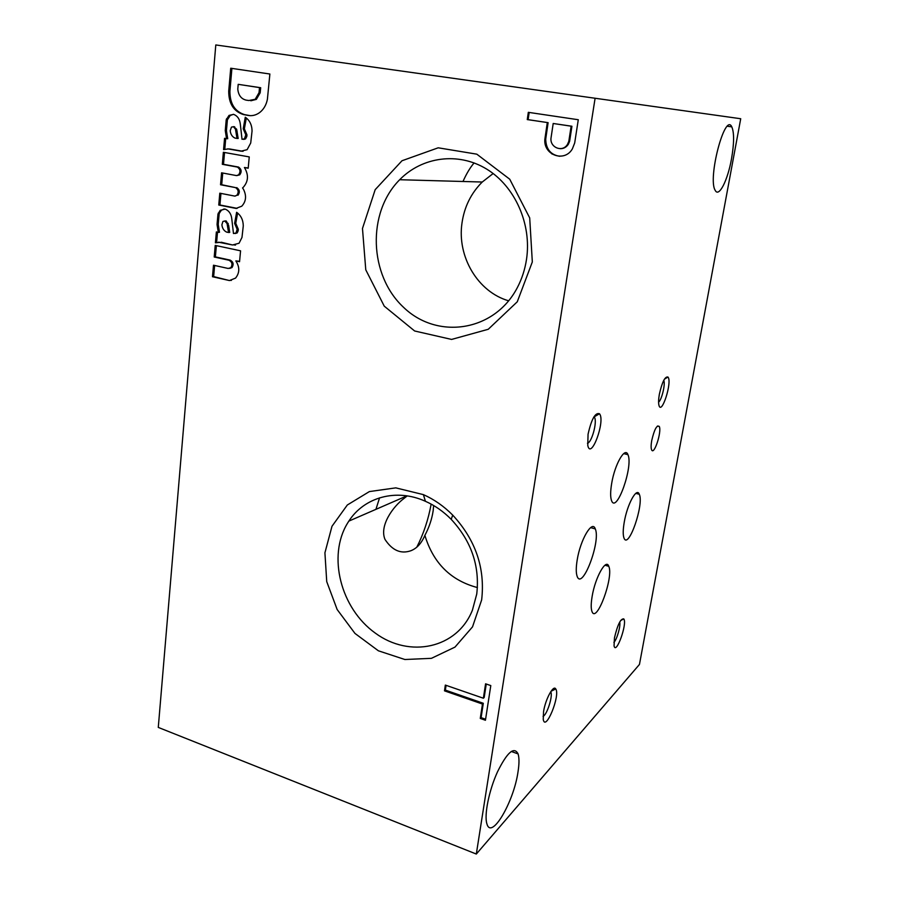 <?xml version="1.0" encoding="UTF-8"?>
<svg xmlns="http://www.w3.org/2000/svg" width="899" height="899" viewBox="0 0 899 899"><rect width="100%" height="100%" fill="white"/><g stroke="black" fill="none" stroke-linecap="round" stroke-linejoin="round"><path stroke-width="1.35" d="M577.18 560.032C575.967 567.505 575.956 572.921 577.124 576.281C582.17 591.07 601.049 541.254 595.284 528.927C592.34 519.442 580.361 539.569 577.18 560.032M431.149 504.103C428.351 519.51 423.575 533.871 416.788 547.21M375.939 509.34L379.558 497.832M433.644 505.53L433.172 510.666C431.913 519.128 429.149 527.353 424.879 535.366C421.496 543.333 416.799 548.469 410.798 550.761C400.842 554.2 392.256 550.435 385.019 539.456C379.142 525.735 393.155 506.351 403.999 498.451L407.045 496.046M508.677 300.817C477.976 292.051 456.939 256.766 461.985 223.076C464.311 206.871 471.065 193.195 482.246 182.025L493.158 173.529M526.522 259.283C524.982 269.453 521.914 278.915 517.307 287.68C494.192 331.978 437.026 339.968 403.415 307.188C369.141 275.296 366.702 212.827 399.673 179.721C422.125 156.786 458.119 151.695 486.561 169.023C515.026 186.25 531.837 224.177 526.522 259.283M595.104 98.249L215.794 44.95L158.28 727.415L476.313 854.05L595.104 98.249L740.72 118.735L639.459 664.44L476.313 854.05M477.425 587.564C450.815 580.529 433.296 563.122 424.879 535.366M347.542 523.173L348.846 521.117C364.241 497.125 396.392 488.101 425.407 501.282C434.88 505.496 443.488 511.531 451.231 519.364C471.424 541.243 479.931 566.145 476.74 594.07L472.402 610.196C457.142 648.64 409.45 658.428 375.243 633.065C340.665 608.376 327.315 556.121 347.542 523.173M560.01 148.683C563.448 148.829 566.213 147.38 568.314 144.334L569.606 141.368L571.933 126.253L553.2 123.489L551.109 137.412C549.177 147.335 562.504 152.987 567.516 144.301L568.809 141.334L571.135 126.186L553.2 123.489M529.163 112.454L528.118 119.657L548.109 122.669L545.704 139.188C546.008 149.178 550.694 154.875 559.762 156.291M569.606 141.368L568.809 141.334M571.933 126.253L571.135 126.186M547.289 122.601L544.873 139.154C543.187 155.078 564.505 162.775 572.371 148.863L574.697 142.941L578.282 119.736L528.32 112.33L527.264 119.578L548.109 122.669M545.704 139.188L544.873 139.154M528.118 119.657L527.264 119.578M446.061 685.341L445.376 690.117L483.302 703.276L481.1 717.649L485.595 719.234M486.258 684.027L484.19 697.467L483.37 698.22L445.331 685.083L444.499 690.848L482.471 704.041L480.268 718.436L485.438 720.256L490.798 685.577L485.584 683.802L483.37 698.22M481.1 717.649L480.268 718.436M483.302 703.276L482.471 704.041M445.376 690.117L444.499 690.848M517.97 772.14C513.689 802.133 491.259 840.576 486.876 823.754C484.033 814.955 489.045 790.333 497.529 771.769C507.272 752.171 514.127 746.215 518.094 753.913C519.319 757.913 519.274 763.993 517.97 772.14M731.483 158.999C727.651 180.575 718.807 197.949 715.177 190.296C707.479 178.508 724.999 111.824 731.808 126.871C734.281 132.715 734.18 143.424 731.483 158.999M614.466 637.841L614.051 645.785C615.95 655.708 627.569 623.434 623.771 618.905C620.658 618.456 617.557 624.771 614.466 637.841M613.905 642.358C616.871 639.762 620.838 625.884 619.714 622.052M659.338 394.346C658.506 399.167 658.371 402.786 658.922 405.202C661.507 416.091 672.486 381.704 667.957 377.041C664.979 376.276 662.114 382.041 659.338 394.346M658.596 402.168C661.81 399.752 665.563 383.907 663.765 380.322M588.058 434.239L587.766 445.443C590.958 460.726 605.634 420.799 599.509 413.765C595.307 412.236 591.497 419.069 588.058 434.239M587.463 443.263C591.677 442.566 597.228 422.654 594.644 417.574L594.059 416.664M543.569 711.559L543.232 719.312C545.356 732.528 560.571 695.32 555.751 688.949C553.447 684.487 545.468 699.119 543.569 711.559M543.063 716.357C546.952 714.896 552.874 696.489 550.907 692.073L550.739 691.691M651.719 440.6C650.966 444.983 650.921 448.039 651.584 449.77C653.944 456.04 661.979 431.599 659.27 426.463C656.854 424.699 654.337 429.419 651.719 440.6M611.668 483.46C610.342 491.517 610.309 497.259 611.567 500.687C616.534 514.273 633.548 465.929 627.929 454.658C625.097 446.353 614.759 464.3 611.668 483.46M592.126 596.464C590.969 603.443 590.901 608.409 591.935 611.399C596.374 624.513 613.905 577.147 608.792 566.325C606.196 557.886 595.183 577.416 592.126 596.464M624.232 522.252C622.962 529.736 622.883 534.995 623.985 538.04C628.356 550.143 644.28 504.227 639.29 494.281C636.795 486.82 627.199 504.328 624.232 522.252M230.852 267.688L228.189 268.464L213.49 265.216L212.49 276.735L229.447 280.555L235.549 278.106C239.73 272.846 239.831 267.115 235.853 260.901L239.55 261.71L240.561 250.821L215.232 245.405L214.209 257.013L228.93 260.227C232.156 261.957 232.796 264.441 230.852 267.688L232.009 267.554C233.942 264.306 233.302 261.823 230.088 260.092L228.93 260.227M218.401 242.191L232.538 244.977L239.067 243.236L241.988 237.415L243.281 225.851C243.157 219.918 240.932 215.4 236.617 212.299L234.617 223.379L237.156 229.335L236.021 233.01L237.179 232.92L238.179 230.751L237.021 230.841M220.053 242.337L215.412 242.831L216.367 231.931L218.311 232.369L217.052 224.492L217.963 214.074L220.188 210.344L221.368 210.276L219.446 213.063L218.266 213.119M236.021 233.01L233.47 233.515L231.785 218.862C231.245 213.984 229.043 210.726 225.188 209.085L220.188 210.344M238.561 174.867L236.504 175.597L221.581 172.81L220.536 184.756L235.572 187.621C238.527 189.734 238.943 192.307 236.808 195.33L234.763 196.094L219.794 193.184L218.76 205.028L236.01 208.422L241.764 206.197C246.079 201.466 246.686 195.915 243.584 189.52L242.55 187.925L243.123 187.464C248.416 181.553 248.854 174.9 244.416 167.506L248.203 168.203L249.248 156.909L223.368 152.279L222.323 164.303L237.426 167.079C240.381 169.248 240.763 171.844 238.561 174.867L239.718 174.856C241.921 171.833 241.539 169.237 238.583 167.079L237.426 167.079M227.795 148.852L241.056 151.178L247.124 149.672L250.72 142.997L252.057 131.007C251.945 124.871 249.675 120.286 245.27 117.241L243.213 128.771L245.809 134.839L244.427 138.862L245.584 138.895L246.82 136.434L245.663 136.401M228.312 148.919L223.57 149.605L224.559 138.311L226.537 138.682L225.267 130.591L226.211 119.792L229.02 115.409L230.2 115.477L227.391 119.859L226.447 130.636L227.717 138.716L226.537 138.682M244.427 138.862L242.022 139.3L240.325 124.208C239.775 119.185 237.538 115.904 233.594 114.353L229.02 115.409M267.396 99.328L269.88 74.021L230.728 68.223L228.717 91.114C228.694 103.52 233.583 111.33 243.359 114.544L247.281 115.286C251.765 116.274 255.945 115.319 259.811 112.431C263.733 109.307 266.261 104.936 267.396 99.328M532.32 261.946L517.273 301.783L488.247 329.281L451.59 339.429L414.641 330.989L384.255 306.166L365.769 269.801L362.477 228.481L375.186 189.667L401.988 160.752L438.195 147.807L476.807 154.167L509.733 179.204L529.702 217.906L532.32 261.946M481.65 599.925L472.514 626.873L454.984 647.1L431.441 658.326L404.865 659.506L378.389 650.797L354.981 633.435L337.136 609.488L326.73 581.608L324.921 552.818L331.989 526.275L347.329 504.991L369.399 491.573L395.785 487.865L423.395 494.63C434.138 499.394 443.904 506.227 452.703 515.105C475.638 539.962 485.291 568.235 481.65 599.925M221.896 224.784C222.289 228.267 223.829 230.695 226.537 232.077L228.548 232.493L227.054 223.503L224.705 220.997L222.907 221.491L221.896 224.784M248.877 100.519L255.192 99.283L259.013 92.721L259.53 87.608L238.201 84.337L237.786 89.08C238.415 95.272 241.224 98.969 246.214 100.149L248.877 100.519M250.832 100.789L256.35 99.384L260.171 92.822L260.688 87.72L238.201 84.337M231.908 68.391L229.908 91.226C229.886 103.61 234.751 111.409 244.528 114.623L250.327 115.679M230.211 130.703C230.605 134.299 232.178 136.749 234.942 138.075L236.999 138.424L235.482 129.186L233.504 126.759L231.448 127.107L230.211 130.703M236.999 138.424L238.168 138.457L236.651 129.231L233.762 126.725M246.315 117.971L244.371 128.815L243.213 128.771M246.82 136.434L246.967 134.872L244.371 128.815M243.663 139.412L245.584 138.895M233.403 114.33L230.2 115.477M225.716 138.525L224.795 149.144M229.481 148.942L243.045 151.335M229.908 91.226L228.717 91.114M244.528 114.623L243.359 114.544M248.439 115.364L247.281 115.286M260.688 87.72L259.53 87.608M260.171 92.822L259.013 92.721M227.705 118.859L226.526 118.792M227.391 119.859L226.211 119.792M226.447 130.636L225.267 130.591M242.224 151.201L241.056 151.178M237.1 131.276L235.931 131.232M234.673 126.815L233.504 126.759M248.225 167.989L244.416 167.506M224.536 152.482L223.503 164.303L222.323 164.303M223.503 164.303L238.583 167.079M239.718 174.856L236.763 175.597M222.738 173.024L221.705 184.722L220.536 184.756M221.705 184.722L235.572 187.621M236.808 195.33L235.088 196.083M237.965 195.285C240.1 192.262 239.685 189.7 236.729 187.599M220.94 193.409L219.929 204.983L218.76 205.028M237.055 208.366L236.01 208.422M219.929 204.983L237.145 208.354M237.628 213.029L235.763 223.3L234.617 223.379M238.179 230.751L238.314 229.245L235.763 223.3M235.167 233.538L237.179 232.92M224.132 208.95L221.368 210.276M219.446 213.063L219.142 214.007L217.963 214.074M219.142 214.007L218.232 224.413L217.052 224.492M218.232 224.413L219.48 232.279L218.311 232.369M217.513 232.189L216.614 242.427M221.221 242.224L232.538 244.977M233.695 244.876L235.482 245.09M227.492 225.492L228.649 225.413L229.706 232.403L228.548 232.493M228.649 225.413L226.267 221.008L225.11 221.087M226.267 221.008L224.795 220.997M214.625 265.463L213.647 276.577L229.447 280.555M213.647 276.577L212.49 276.735M230.605 280.398L231.391 280.387M239.583 261.328L235.853 260.901M216.367 245.652L215.378 256.889L214.209 257.013M215.378 256.889L230.088 260.092M229.739 268.385L232.009 267.554M462.996 181.486C466.401 173.822 470.098 167.63 474.099 162.921M246.967 134.872L245.809 134.839M226.739 132.411L225.559 132.367M236.651 129.231L235.482 129.186M234.257 126.748L233.088 126.692M238.314 229.245L237.156 229.335M218.513 226.132L217.344 226.222M228.211 223.424L227.054 223.503M225.863 220.918L224.705 220.997M595.284 528.927L590.598 527.612M482.246 182.025L399.673 179.721M406.944 495.855L348.846 521.117M567.516 144.301L568.314 144.334M511.216 751.44L518.094 753.913M551.997 154.032L553.054 154.201M727.482 126.253L731.808 126.871M620.613 620.557L623.771 618.905M664.417 379.176L667.957 377.041M594.205 416.821L599.509 413.765M594.644 417.574L593.666 417.327M551.008 691.297L555.751 688.949M659.27 426.463L657.45 426.025M627.929 454.658L623.715 453.602M608.792 566.325L604.948 565.213M425.407 501.282L423.395 494.63M451.231 519.364L452.703 515.105M255.192 99.283L256.35 99.384M639.29 494.281L635.795 493.36"/></g></svg>
